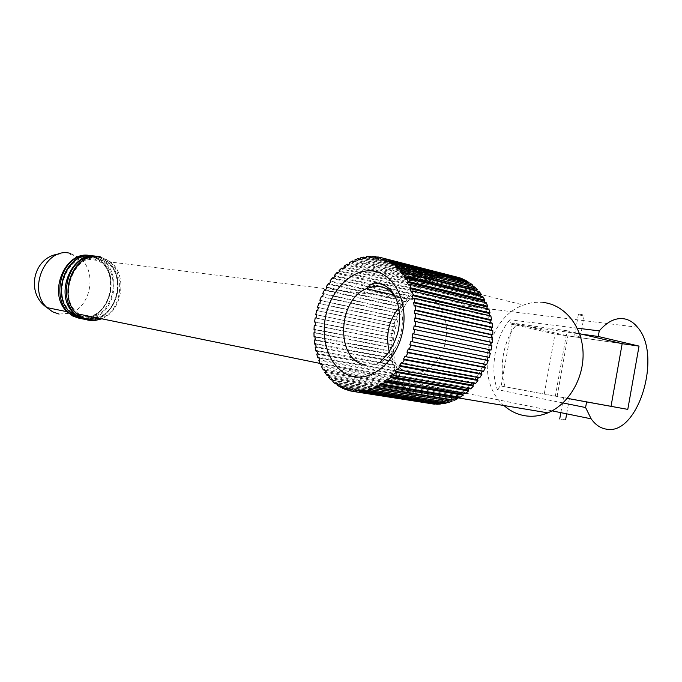 <?xml version="1.0" encoding="UTF-8"?>
<svg xmlns="http://www.w3.org/2000/svg" width="682" height="682" viewBox="0 0 682 682"><rect width="100%" height="100%" fill="white"/><g stroke="black" fill="none" stroke-linecap="round" stroke-linejoin="round"><path stroke-width="0.51" stroke-dasharray="3.41 2.56" d="M564.483 419.08L565.668 419.507C565.378 419.916 563.792 419.856 560.911 419.302L564.483 419.08M568.174 398.365L563.545 397.521L568.174 398.365M579.223 336.482L574.611 335.561L579.223 336.482M579.674 314.189C582.564 314.624 584.065 315.144 584.184 315.749L582.905 315.817C580.058 315.237 578.566 314.683 578.421 314.172L579.674 314.189M562.965 402.943L497.374 389.618C489.54 368.715 495.405 336.09 509.897 319.807L511.347 324.231L581.286 334.095M577.228 328.153L509.897 319.807M569.743 398.8L500.29 385.901L497.374 389.618M511.347 324.231L516.214 325.135C503.589 339.696 498.465 368.229 505.166 386.788L567.347 398.365M505.166 386.788L500.29 385.901M59.078 314.07L69.871 313.251M71.559 312.629C91.345 305.425 96.793 271.172 80.195 258.273L70.323 253.363M516.214 325.135L555.003 334.044L622.172 343.677L567.918 335.894L557.134 396.268M544.304 393.881L555.003 334.044M389.217 351.452C392.883 363.284 399.771 370.386 409.865 372.747C414.707 373.634 419.583 372.977 424.494 370.769C454.527 359.107 453.342 298.486 423.548 296.934L417.086 297.02L410.658 298.895L398.774 307.889M450.955 279.151C444.195 278.427 437.503 279.432 430.888 282.178C409.567 291.103 393.795 317.846 393.292 344.768C392.696 371.69 407.64 395.765 429.131 400.232C437.273 401.877 445.491 400.846 453.794 397.154C475.022 387.691 490.989 359.175 490.06 331.358C489.267 303.507 472.012 281.385 450.955 279.151M543.58 302.51C536.845 301.717 530.195 302.561 523.631 305.033C486.394 317.548 474.084 380.471 503.989 405.534M347.82 390.275L425.602 402.678L353.404 391.451M332.415 277.779L408.859 295.596L406.506 298.571L330.037 280.941M329.312 283.746L404.767 301.001L402.67 304.249L326.158 286.96M343.191 268.35L418.237 286.44L415.457 288.767L339.056 270.507M338.153 272.877L413.369 290.72L410.786 293.388L334.359 275.434M319.688 303.516L395.424 319.73L394.213 323.541L317.531 307.343M317.573 310.702L393.395 326.55L392.517 330.463L316.653 314.828M325.578 289.952L401.144 306.874L399.32 310.353L322.757 293.422M322.356 296.568L398.015 313.14L396.489 316.806L319.867 300.242M377.734 257.165L451.706 275.997L448.483 275.75L372.108 256.338M372.031 256.986L445.96 275.75L442.712 275.971L366.345 256.654M457.341 277.071L377.794 256.901M354.325 261.436L428.842 279.893L425.764 281.444L349.406 262.664M348.587 264.514L423.42 282.817L420.47 284.769L344.095 266.236M366.319 257.694L440.188 276.329L436.957 277.011L360.599 257.839M360.403 259.194L434.46 277.719L431.28 278.844L354.93 259.851M321.572 366.737L398.961 380.079L400.769 383.148L324.811 370.198M324.82 372.329L402.286 385.424L404.383 388.186L328.605 375.509M337.462 385.33L415.142 397.896L417.955 399.55L342.748 387.453M342.483 388.211L420.223 400.675L423.215 401.903L347.922 389.865M315.203 347.223L392.329 361.46L393.164 365.185L317.07 351.332M314.274 340.079L391.306 354.649L391.809 358.502L315.732 344.308M318.869 360.633L396.174 374.248L397.666 377.581L321.614 364.35M316.738 354.103L393.949 368.016L395.125 371.571L319.031 358.033M313.959 332.748L390.905 347.667L391.059 351.614L315.016 337.07M314.257 325.314L391.127 340.608L390.931 344.581L314.939 329.679M332.807 381.69L410.428 394.392L413.036 396.455L337.94 384.247M328.579 377.334L406.131 390.215L408.492 392.644L333.029 380.215M555.353 396.199L567.04 330.753L579.529 333.686M567.04 330.753L512.429 323.106L567.918 335.894M512.429 323.106L501.134 386.123M315.169 317.88L391.962 333.541L391.417 337.505L315.485 322.236M487.511 308.784L487.869 309.756L488.849 309.108M489.608 315.655L489.821 316.457L490.844 315.945M491.006 322.867L491.108 323.498L492.165 323.132M491.679 330.318L491.705 330.779L492.779 330.565M491.62 337.905L492.685 338.136M490.835 345.518L491.875 345.74M491.117 349.994L490.077 349.772M489.224 357.428L488.167 357.215M486.667 364.614L485.584 364.401M483.487 371.443L482.617 370.769L482.362 371.23M479.727 377.828L478.934 377.027L478.534 377.606M475.448 383.676L474.749 382.755L474.169 383.446M470.725 388.902L470.12 387.887L469.31 388.655M465.61 393.446L465.115 392.338L464.007 393.173M460.179 397.239L459.804 396.072L458.313 396.924M454.527 400.249L454.263 399.021L452.234 399.865M448.722 402.423L448.577 401.161L446.028 401.988M442.848 403.761L442.823 402.482L440.248 402.798L440.257 403.343M436.983 404.247L437.077 402.968L434.528 402.909L434.468 403.846M431.212 403.88L431.408 402.619L428.927 402.192L428.731 403.454M425.602 402.678L425.909 401.451L423.522 400.675L423.215 401.903M420.223 400.675L420.632 399.49L418.373 398.373L417.955 399.55M415.142 397.896L415.653 396.779L413.539 395.33L413.036 396.455M410.428 394.392L411.024 393.352L409.081 391.596L408.492 392.644M406.131 390.215L406.804 389.26L405.057 387.231L404.383 388.186M402.286 385.424L403.036 384.563L401.51 382.287L400.769 383.148M398.961 380.079L399.763 379.32L398.467 376.831L397.666 377.581M396.174 374.248L397.026 373.617L395.978 370.931L395.125 371.571M393.949 368.016L394.844 367.504L394.051 364.665L393.164 365.185M392.329 361.46L393.241 361.068L392.721 358.118L391.809 358.502M391.306 354.649L392.244 354.393L391.988 351.349L391.059 351.614M390.905 347.667L391.843 347.547L391.86 344.461L390.931 344.581M391.127 340.608L392.056 340.616L392.346 337.522L391.417 337.505M391.962 333.541L392.866 333.686L393.429 330.608L392.517 330.463M393.395 326.55L394.273 326.831L395.091 323.814L394.213 323.541M395.424 319.73L396.259 320.131L397.325 317.215L396.489 316.806M398.015 313.14L398.8 313.669L400.104 310.881L399.32 310.353M401.144 306.874L401.868 307.522L403.394 304.897L402.67 304.249M404.767 301.001L405.423 301.759L407.163 299.338L406.506 298.571M408.859 295.596L409.439 296.457L411.365 294.257L410.786 293.388M413.369 290.72L413.855 291.674L415.952 289.731L415.457 288.767M418.237 286.44L418.637 287.48L420.871 285.809L420.47 284.769M423.42 282.817L423.718 283.925L426.062 282.561L425.764 281.444M428.842 279.893L429.038 281.061L431.476 280.021L431.28 278.844M434.46 277.719L434.545 278.929L437.043 278.222L436.957 277.011M440.188 276.329L440.163 277.565L442.686 277.216L442.712 275.971M445.96 275.75L445.823 277.003L448.338 277.003L448.483 275.75M451.706 275.997L451.45 277.242L453.939 277.617L454.186 276.363M457.307 277.182L456.983 278.307L459.395 279.04L459.762 277.813M462.618 279.45L462.328 280.183L464.647 281.274L465.115 280.08M467.605 282.51L469.608 284.3L470.188 283.158M472.259 286.346L474.22 288.085L474.902 287.011M477.11 291.078L478.414 292.578L479.182 291.589M481.245 296.423L482.123 297.736L482.975 296.849M484.714 302.348L485.294 303.481L486.215 302.714M392.866 333.686L316.073 318.025M393.429 330.608L316.661 314.786M437.077 402.968L359.252 390.462M434.528 402.909L359.226 390.829M442.823 402.482L364.989 389.899M440.248 402.798L364.998 390.675M470.12 387.887L392.431 374.239M474.749 382.755L397.12 368.783M459.804 396.072L382.022 382.969M465.115 392.338L387.376 378.987M406.804 389.26L329.261 376.319M405.057 387.231L327.556 374.205M411.024 393.352L333.413 380.582M409.081 391.596L331.503 378.757M392.056 340.616L315.178 325.323M392.346 337.522L315.502 322.057M391.843 347.547L314.888 332.603M391.86 344.461L314.948 329.355M394.844 367.504L317.633 353.557M394.051 364.665L316.883 350.582M397.026 373.617L319.722 359.96M395.978 370.931L318.716 357.146M392.244 354.393L315.203 339.798M391.988 351.349L314.99 336.601M393.241 361.068L316.116 346.806M392.721 358.118L315.63 343.702M448.577 401.161L370.752 388.459M446.011 401.851L370.872 389.644M454.263 399.021L376.455 386.14M420.632 399.49L342.91 386.958M418.373 398.373L340.668 385.799M415.653 396.779L337.982 384.145M413.539 395.33L335.894 382.645M431.408 402.619L353.608 390.147M428.927 402.192L351.145 389.729M425.909 401.451L348.144 388.97M423.522 400.675L345.774 388.177M403.036 384.563L325.57 371.409M401.51 382.287L324.078 369.03M399.763 379.32L322.381 365.936M398.467 376.831L321.128 363.327M434.545 278.929L358.169 259.885M437.043 278.222L360.667 259.109M440.163 277.565L363.787 258.376M442.686 277.216L366.311 257.967M423.718 283.925L347.334 265.298M426.062 282.561L349.687 263.832M429.038 281.061L352.662 262.212M431.476 280.021L355.109 261.078M456.983 278.307L382.986 259.518M459.395 279.04L382.952 259.646M462.328 280.183L388.356 261.428M464.647 281.274L388.169 261.922M445.823 277.003L369.431 257.694M448.338 277.003L371.946 257.66M451.45 277.242L375.049 257.864M453.939 277.617L377.521 258.222M398.8 313.669L322.202 296.909M400.104 310.881L323.532 293.968M401.868 307.522L325.323 290.413M403.394 304.897L326.874 287.633M394.273 326.831L317.556 310.796M395.091 323.814L318.4 307.625M396.259 320.131L319.602 303.737M397.325 317.215L320.702 300.651M413.855 291.674L384.281 284.675M376.43 282.817L337.428 273.593M415.952 289.731L339.534 271.513M418.637 287.48L342.236 269.109M420.871 285.809L344.478 267.327M405.423 301.759L328.929 284.309M407.163 299.338L330.685 281.734M409.439 296.457L332.978 278.674M411.365 294.257L334.922 276.338M490.818 345.646L413.607 329.44M490.077 349.747L412.832 333.771M491.705 330.779L414.665 313.737M491.611 338.195L414.486 321.572M482.617 370.769L405.117 356.047M478.934 377.027L401.374 362.688M488.227 357.027L410.896 341.477M485.729 364.069L408.313 348.937M478.414 292.578L401.8 273.627M482.123 297.736L405.449 279.015M467.434 282.851L393.505 264.19M469.608 284.3L393.096 265.034M474.22 288.085L397.657 268.955M489.821 316.457L412.942 298.648M491.108 323.498L414.153 306.056M485.294 303.481L408.552 285.033M487.869 309.756L411.067 291.606M70.519 312.416C49.59 294.709 68.396 249.544 93.417 256.671L98.873 258.631L103.741 262.016L107.782 266.653L110.808 272.297L112.683 278.665L113.314 285.46L112.683 292.339L110.825 298.989L107.807 305.067L103.792 310.301L98.958 314.419L93.545 317.215L87.799 318.545L80.561 318.008M77.151 313.771C56.103 295.911 75.063 250.294 100.22 257.472C126.144 261.624 126.17 310.267 100.467 318.537M82.658 318.187L86.571 319.27L92.368 319.491L98.131 318.153L103.579 315.34L108.429 311.197L112.462 305.928L115.488 299.799L117.364 293.115L118.003 286.184L117.372 279.347L115.488 272.936L112.453 267.259L108.395 262.596L103.519 259.194L98.038 257.216L92.735 256.764M97.245 256.517L107.799 261.692C129.844 278.767 112.445 325.791 86.034 319.739M95.079 317.437C115.292 309.935 120.919 274.531 104.014 261.223L93.835 256.142M75.949 316.772L79.896 317.872L85.668 318.093L91.397 316.78L96.801 313.993L101.627 309.884L105.642 304.675L108.643 298.605L110.501 291.981L111.132 285.119L110.501 278.35L108.626 271.99L105.608 266.364L101.567 261.743L96.708 258.367L91.269 256.415L85.932 255.963M90.467 255.707L100.979 260.848C122.905 277.779 105.633 324.351 79.368 318.341M101.857 318.818C122.189 311.231 127.866 275.502 110.876 262.076L100.766 256.969M82.343 318.963L83.502 319.133M83.707 319.159L92.385 318.392M365.117 364.742C369.942 365.629 374.819 364.921 379.738 362.619C401.374 353.617 410.274 312.535 394.315 295.17M88.524 316.678L80.868 316.729L78.294 316.056L73.46 313.686L69.896 310.736C50.852 294.002 68.95 250.823 92.377 257.898L101.806 262.902C117.918 275.937 110.501 311.93 89.854 316.371M95.224 318.068L87.552 318.119L84.952 317.445L80.868 315.544L76.52 312.075C57.356 295.17 75.642 251.564 99.171 258.717L108.643 263.755C124.832 276.901 117.364 313.234 96.597 317.744M569.402 398.595L566.682 413.829M584.184 315.749L580.459 336.61M90.578 257.208L100.646 256.978L110.876 262.076L637.508 327.258M83.801 256.406L93.835 256.176L104.014 261.223L107.799 261.692C129.989 278.554 112.735 325.74 86.179 319.73M79.513 318.332C105.923 324.3 123.05 277.565 100.979 260.848L80.195 258.273L74.415 255.528L68.226 253.985L58.84 254.028M320.003 363.412L552.053 410.845M578.421 314.172L574.611 335.561M563.545 397.521L560.851 412.636M424.494 370.769L379.738 362.619M430.888 282.178L523.631 305.033M453.794 397.154L457.443 397.768M410.658 298.895L394.264 295.11"/><path stroke-width="1.02" d="M70.323 253.363C45.796 246.432 26.939 289.569 46.956 307.599L52.616 311.827L59.078 314.07M567.347 398.365L627.79 409.379L586.597 401.928L585.599 407.538L591.158 418.833C595.352 424.707 600.313 428.134 606.034 429.097C638.054 436.403 662.691 355.117 637.508 327.258C634.064 323.004 630.091 320.293 625.599 319.108C616.596 317.053 607.815 320.983 599.256 330.889L577.228 328.153M585.599 407.538L562.965 402.943M581.286 334.095L598.259 336.482L599.256 330.889M598.259 336.482L639.034 346.098L627.79 409.379M586.597 401.928L569.743 398.8M69.871 313.251L71.559 312.629M611.038 406.267L622.172 343.677L639.034 346.098M503.989 405.534C509.65 410.632 516.104 413.94 523.367 415.466C531.491 417.086 539.658 416.216 547.859 412.849C568.822 404.221 584.286 377.828 583.033 351.861C581.917 325.868 564.56 304.931 543.58 302.51M347.922 389.865L345.45 389.473L345.774 388.177L348.144 388.97L347.82 390.275L350.932 391.059L434.443 404.187L353.395 391.485L353.608 390.147L351.145 389.729L350.932 391.059M487.775 306.244L411.007 287.906L409.481 284.206L486.215 302.714L487.775 306.244L486.795 306.891L487.511 308.784M484.868 300.071L408.168 281.444L406.31 278.068L482.975 296.849L484.868 300.071L483.947 300.847L484.714 302.348M491.671 319.943L414.758 302.305L413.974 298.094L490.844 315.945L491.671 319.943L490.614 320.318L491.006 322.867M490.051 312.902L488.849 309.108L412.056 290.907L413.215 294.897L490.051 312.902L489.028 313.413L489.608 315.655M472.89 285.229L396.361 265.971L393.685 263.823L470.188 283.158L472.89 285.229L472.259 286.346M468.005 281.717L391.528 262.331L388.655 260.652L465.115 280.08L468.005 281.717L467.605 282.51M481.381 294.471L404.741 275.579L402.576 272.578L479.182 291.589L481.381 294.471L480.529 295.357L481.245 296.423M477.366 289.5L474.902 287.011L398.348 267.813L400.786 270.404L477.366 289.5L476.599 290.489L477.11 291.078M409.243 349.499L410.803 345.254L488.184 360.608L486.667 364.614L408.313 348.937L406.958 352.159L407.887 352.722L485.345 367.649L483.487 371.443L405.986 356.746L407.887 352.722M411.885 341.887L413.079 337.488L490.367 353.267L489.224 357.428L410.896 341.477L409.814 344.845L410.803 345.254M402.15 363.523L404.375 359.781L481.91 374.299L479.727 377.828L402.15 363.523L401.374 362.688L399.533 365.484L400.308 366.319L477.92 380.462L475.448 383.676L397.811 369.738L400.308 366.319M492.813 334.811L415.73 317.974L415.747 313.49L492.779 330.565L492.813 334.811L491.739 334.879L491.62 337.905M492.592 327.283L492.165 323.132L415.21 305.655L415.602 310.037L492.592 327.283L491.526 327.505L491.679 330.318M413.863 334.018L414.673 329.525L491.875 345.74L491.117 349.994L412.832 333.771L412.047 337.24L413.079 337.488M492.319 342.415L492.685 338.136L415.568 321.486L415.15 326.005L492.319 342.415L491.253 342.33L490.835 345.518M338.153 272.877L336.951 272.587L334.359 275.434L334.922 276.338L332.978 278.674L332.415 277.779L330.037 280.941L330.685 281.734L328.929 284.309L328.289 283.516L326.158 286.96L326.874 287.633L325.323 290.413L324.606 289.739L322.757 293.422L323.532 293.968L322.202 296.909L321.427 296.363L319.867 300.242L320.702 300.651L319.602 303.737L318.775 303.32L317.531 307.343L318.4 307.625L317.556 310.796L316.687 310.515L315.757 314.641L316.653 314.828M328.289 283.516L329.312 283.746M343.191 268.35L341.853 268.026L339.056 270.507L339.534 271.513L337.428 273.593L336.951 272.587M318.775 303.32L319.688 303.516M316.687 310.515L317.573 310.702M324.606 289.739L325.578 289.952M321.427 296.363L322.356 296.568M377.734 257.165L372.108 256.338L371.946 257.66L369.431 257.694L369.584 256.372L366.345 256.654L366.311 257.967L363.787 258.376L363.83 257.071L360.599 257.839L360.667 259.109L358.169 259.885L358.101 258.614L354.93 259.851L355.109 261.078L352.662 262.212L352.483 260.984L349.406 262.664L349.687 263.832L347.334 265.298L347.044 264.139L344.095 266.236L344.478 267.327L342.236 269.109L341.853 268.026M369.584 256.372L372.031 256.986M462.805 278.989L383.335 258.342L459.762 277.813L462.805 278.989L462.618 279.45M457.307 277.182L380.931 257.6L377.794 256.901L377.521 258.222L375.049 257.864L375.313 256.543M352.483 260.984L354.325 261.436M347.044 264.139L348.587 264.514M363.83 257.071L366.319 257.694M358.101 258.614L360.403 259.194M321.614 364.35L320.318 364.128L321.128 363.327L322.381 365.936L321.572 366.737L323.336 369.942L324.811 370.198M323.336 369.942L324.078 369.03L325.57 371.409L324.82 372.329L326.874 375.219L328.605 375.509M337.94 384.247L335.373 383.83L335.894 382.645L337.982 384.145L337.462 385.33L340.25 387.052L342.748 387.453M340.25 387.052L340.668 385.799L342.91 386.958L342.483 388.211L345.45 389.473M376.703 387.427L379.925 385.722L457.733 398.655L454.527 400.249L376.703 387.427L376.455 386.14L373.924 387.282L374.171 388.57L452.004 401.306L448.722 402.423L370.889 389.78L374.171 388.57M315.732 344.308L314.717 344.12L315.63 343.702L316.116 346.806L315.203 347.223L315.988 351.136L317.07 351.332M315.016 337.07L314.061 336.882L314.99 336.601L315.203 339.798L314.274 340.079L314.717 344.12M319.031 358.033L317.863 357.828L318.716 357.146L319.722 359.96L318.869 360.633L320.318 364.128M315.988 351.136L316.883 350.582L317.633 353.557L316.738 354.103L317.863 357.828M314.939 329.679L314.01 329.5L314.948 329.355L314.888 332.603L313.959 332.748L314.061 336.882M315.485 322.236L314.581 322.057L315.502 322.057L315.178 325.323L314.257 325.314L314.01 329.5M333.029 380.215L330.906 379.865L331.503 378.757L333.413 380.582L332.807 381.69L335.373 383.83M326.874 375.219L327.556 374.205L329.261 376.319L328.579 377.334L330.906 379.865M387.853 380.147L390.795 377.521L468.525 390.982L465.61 393.446L387.853 380.147L387.376 378.987L385.015 380.863L385.492 382.022L463.266 395.202L460.179 397.239L382.389 384.205L385.492 382.022M470.725 388.902L473.436 386.046L395.765 372.261L393.02 375.305L470.725 388.902M442.848 403.761L446.156 403.113L368.314 390.539L365.006 391.246L442.848 403.761M436.983 404.247L440.274 404.076L362.44 391.604L359.15 391.809L436.983 404.247M579.529 333.686L622.172 343.677M315.757 314.641L316.661 314.786L316.073 318.025L315.169 317.88L314.581 322.057M411.007 287.906L410.018 288.605L411.067 291.606L412.056 290.907M408.168 281.444L407.239 282.271L408.552 285.033L409.481 284.206M404.741 275.579L403.88 276.525L405.449 279.015L406.31 278.068M400.786 270.404L400.01 271.453L401.8 273.627L402.576 272.578M396.361 265.971L395.671 267.105L397.657 268.955L398.348 267.813M391.528 262.331L390.931 263.542L393.096 265.034L393.685 263.823M386.362 259.535L385.867 260.797L388.169 261.922L388.655 260.652M380.931 257.6L380.547 258.904L382.952 259.646L383.335 258.342M359.15 391.809L359.252 390.462L356.72 390.428L356.618 391.775M365.006 391.246L364.989 389.899L362.423 390.257L362.44 391.604M370.889 389.78L370.752 388.459L368.186 389.209L368.314 390.539M382.389 384.205L382.022 382.969L379.559 384.486L379.925 385.722M393.02 375.305L392.431 374.239L390.215 376.447L390.795 377.521M397.811 369.738L397.12 368.783L395.074 371.298L395.765 372.261M405.986 356.746L405.117 356.047L403.514 359.073L404.375 359.781M415.15 326.005L414.085 325.928L413.607 329.44L414.673 329.525M415.73 317.974L414.656 318.059L414.486 321.572L415.568 321.486M415.602 310.037L414.52 310.284L414.665 313.737L415.747 313.49M414.758 302.305L413.693 302.714L414.153 306.056L415.21 305.655M413.215 294.897L412.184 295.451L412.942 298.648L413.974 298.094M490.077 349.772L489.335 353.02L490.367 353.267M488.167 357.215L487.187 360.207L488.184 360.608M485.584 364.401L484.408 367.112L485.345 367.649M482.362 371.23L481.04 373.625L481.91 374.299M478.534 377.606L477.127 379.652L477.92 380.462M474.169 383.446L472.737 385.125L473.436 386.046M469.31 388.655L467.929 389.959L468.525 390.982M464.007 393.173L462.771 394.102L463.266 395.202M458.313 396.924L457.349 397.487L457.733 398.655M452.234 399.865L451.74 400.078L452.004 401.306M446.028 401.988L446.156 403.113M440.257 403.343L440.274 404.076M359.226 390.829L356.72 390.428M364.998 390.675L362.423 390.257M467.929 389.959L390.215 376.447M472.737 385.125L395.074 371.298M457.349 397.487L379.559 384.486M462.771 394.102L385.015 380.863M370.872 389.644L368.186 389.209M451.74 400.078L373.924 387.282M382.986 259.518L380.547 258.904M388.356 261.428L385.867 260.797M384.281 284.675L376.43 282.817M491.253 342.33L414.085 325.928M489.335 353.02L412.047 337.24M491.526 327.505L414.52 310.284M491.739 334.879L414.656 318.059M481.04 373.625L403.514 359.073M477.127 379.652L399.533 365.484M487.187 360.207L409.814 344.845M484.408 367.112L406.958 352.159M476.599 290.489L400.01 271.453M480.529 295.357L403.88 276.525M393.505 264.19L390.931 263.542M472.208 286.304L395.671 267.105M489.028 313.413L412.184 295.451M490.614 320.318L413.693 302.714M483.947 300.847L407.239 282.271M486.795 306.891L410.018 288.605M398.774 307.889C388.604 320.838 385.415 335.365 389.217 351.452M80.561 318.008L70.519 312.416M100.467 318.537L87.816 319.543L81.763 317.207L77.151 313.771M100.766 256.969C75.583 249.765 56.069 294.897 76.597 313.66L82.403 318.059L88.063 320.173L94.568 320.634L101.857 318.818M92.735 256.764C64.543 256.091 55.728 309.824 82.658 318.187M86.034 319.739L79.41 317.428L73.622 313.047C53.341 294.539 72.232 249.962 97.245 256.517M93.835 256.142C68.831 249.152 49.598 293.746 69.965 312.305L75.745 316.661L82.343 318.963M85.932 255.963C57.97 255.358 49.257 308.417 75.949 316.772M79.368 318.341L72.786 316.047L67.024 311.7C46.862 293.362 65.591 249.228 90.467 255.707M92.385 318.392L95.079 317.437M353.378 376.541C332.782 372.483 320.259 345.049 325.365 317.812C330.173 290.532 351.665 268.512 372.517 270.967C393.437 272.979 408.365 300.711 402.909 329.986C397.777 359.32 373.889 381.033 353.378 376.541M394.315 295.17C390.095 290.208 385.083 287.335 379.277 286.551L372.824 286.687L366.405 288.674C336.993 300.242 335.604 360.752 365.117 364.742M566.682 413.829L565.668 419.507M320.003 363.412L76.597 313.66C59.88 298.503 69.053 261.359 90.578 257.208M83.801 256.406C62.429 260.533 53.349 297.292 69.965 312.305L73.622 313.047C77.254 316.661 81.439 318.886 86.179 319.73M58.84 254.028C33.418 256.799 25.089 292.962 46.956 307.599L67.024 311.7L72.855 316.047L79.513 318.332M88.524 316.678L89.854 316.371M95.224 318.068L96.597 317.744M552.053 410.845L591.158 418.833M560.851 412.636L559.717 418.961M394.264 295.11L366.405 288.674C368.919 285.57 371.639 283.703 374.571 283.073C396.395 283.9 401.945 308.196 398.527 329.534C395.671 342.705 388.203 353.608 385.799 355.808L379.738 362.619M376.831 387.367L454.655 400.189M457.443 397.768L547.859 412.849"/></g></svg>
